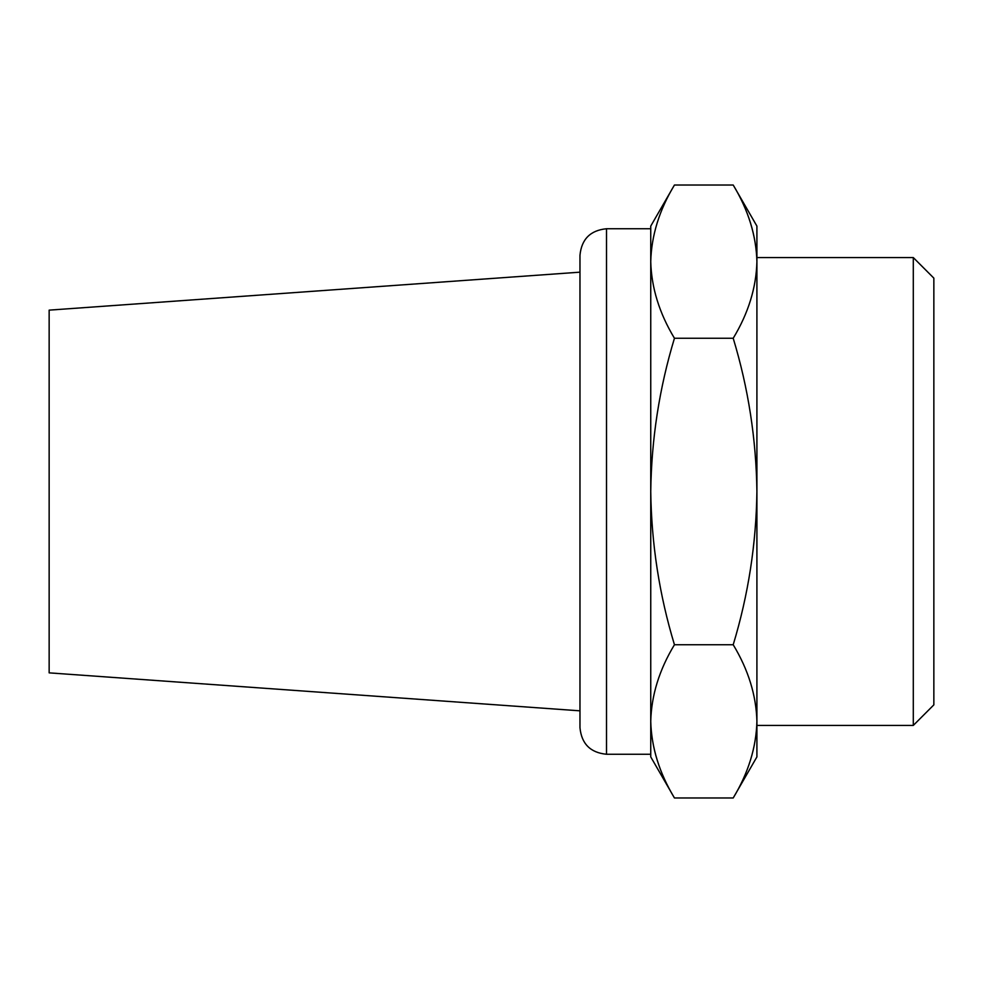 <?xml version="1.0" encoding="UTF-8"?>
<svg xmlns="http://www.w3.org/2000/svg" width="983" height="983" viewBox="0 0 983 983"><rect width="100%" height="100%" fill="white"/><g stroke="black" fill="none" stroke-linecap="round" stroke-linejoin="round"><path stroke-width="1.47" d="M674.449 338.263C659.347 388.064 651.446 439.143 650.746 491.5C651.446 543.869 659.347 594.948 674.449 644.737C659.31 669.755 651.41 695.288 650.746 721.35L650.746 756.91L674.449 797.975C659.31 772.945 651.41 747.412 650.746 721.35C651.434 747.387 659.335 772.933 674.449 797.975L733.207 797.975C748.346 772.945 756.246 747.412 756.91 721.35C756.222 695.313 748.321 669.767 733.207 644.737C748.309 594.936 756.21 543.857 756.91 491.5C756.21 439.131 748.309 388.052 733.207 338.263C748.346 313.245 756.246 287.712 756.91 261.65C756.222 235.613 748.321 210.067 733.207 185.025C748.346 210.055 756.246 235.588 756.91 261.65L756.91 226.09L733.207 185.025L674.449 185.025C659.31 210.055 651.41 235.588 650.746 261.65C651.434 287.687 659.335 313.233 674.449 338.263L733.207 338.263M733.207 797.975L756.91 756.91L756.91 261.65M913.293 257.571L913.293 725.429L933.85 704.86L933.85 278.14L913.293 257.571L756.91 257.571M674.449 644.737L733.207 644.737M579.97 710.832L49.15 672.864L49.15 310.137L579.97 272.168M579.97 727.715L579.97 255.285C581.543 239.164 590.39 230.317 606.511 228.744L606.511 754.256C590.39 752.683 581.543 743.836 579.97 727.715M606.511 754.256L650.746 754.256L650.746 228.744L606.511 228.744M650.746 261.65L650.746 226.09L674.449 185.025M913.293 725.429L756.91 725.429"/></g></svg>
